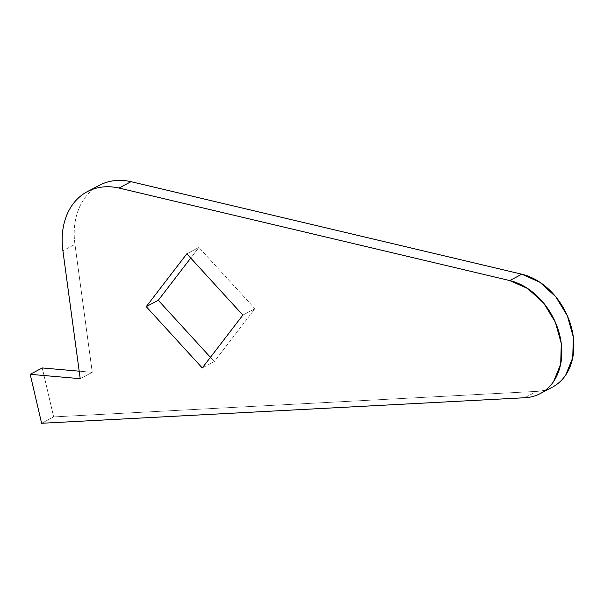 <?xml version="1.0" encoding="UTF-8"?>
<svg xmlns="http://www.w3.org/2000/svg" width="604" height="604" viewBox="0 0 604 604"><rect width="100%" height="100%" fill="white"/><g stroke="black" fill="none" stroke-linecap="round" stroke-linejoin="round"><path stroke-width="0.45" stroke-dasharray="3.02 2.27" d="M553.196 386.734C548.213 389.557 542.739 391.105 536.775 391.377L524.725 397.742L536.775 391.377L53.665 416.911L41.608 423.276L53.665 416.911L42.25 367.949L53.665 416.911L536.775 391.377A62.22 46.893 -117.8 0 0 556.118 384.891M98.686 185.662A72.586 54.715 -117.8 0 0 74.949 244.371L62.899 250.728L74.949 244.371C73.62 234.511 74.058 225.239 76.263 216.549C78.475 207.859 82.257 200.52 87.618 194.526C92.978 188.531 99.449 184.416 107.014 182.174M80.196 378.685L92.253 372.321L74.949 244.371L92.253 372.321L80.196 378.685M79.184 371.181L92.253 372.321L79.184 371.181M190.721 258.059L198.882 247.444L186.832 253.801L198.882 247.444L254.918 308.735L242.861 315.099L254.918 308.735L214.314 361.585L202.264 367.949L214.314 361.585L210.426 357.326L214.314 361.585L254.918 308.735L198.882 247.444L190.721 258.059M88.275 191.143L87.346 191.634"/><path stroke-width="0.91" d="M41.608 423.276L524.725 397.742L41.608 423.276L30.2 374.314L42.25 367.949L79.184 371.181L42.25 367.949L30.2 374.314L41.608 423.276M556.118 384.891A62.22 46.893 -117.8 0 0 570.508 324.227A62.22 46.893 -117.8 0 0 521.818 274.208L509.761 280.573A62.22 46.893 62.2 0 1 558.458 330.592A62.22 46.893 62.2 0 1 544.061 391.256A62.22 46.893 62.2 0 1 524.725 397.742C530.682 397.47 536.156 395.922 541.146 393.098C546.137 390.282 550.312 386.371 553.679 381.373L560.693 364.076L561.275 343.472L555.348 322.226L543.683 303.102L527.805 288.591L509.761 280.573L118.98 188.04L131.038 181.683L521.818 274.208L509.761 280.573L118.98 188.04L131.038 181.683A72.586 54.715 -117.8 0 0 98.686 185.662M62.899 250.728A72.586 54.715 62.2 0 1 86.629 192.027A72.586 54.715 62.2 0 1 118.98 188.04C110.54 186.138 102.529 186.304 94.964 188.539C87.391 190.781 80.928 194.896 75.568 200.89C70.207 206.878 66.417 214.224 64.213 222.914C62.001 231.596 61.563 240.875 62.899 250.728L80.196 378.685L30.2 374.314L80.196 378.685L62.899 250.728M158.278 300.286L190.721 258.059L158.278 300.286L146.221 306.651L158.278 300.286L210.426 357.326L158.278 300.286M186.832 253.801L146.221 306.651L202.264 367.949L242.861 315.099L186.832 253.801L146.221 306.651L202.264 367.949L242.861 315.099L186.832 253.801M107.014 182.174C114.586 179.939 122.589 179.773 131.038 181.683L521.818 274.208L539.855 282.227L555.74 296.745L567.398 315.862L573.324 337.108L572.743 357.711L565.729 375.008C562.362 380.007 558.187 383.918 553.196 386.734M552.298 387.224L540.248 393.589M99.396 185.277L88.275 191.143"/></g></svg>
